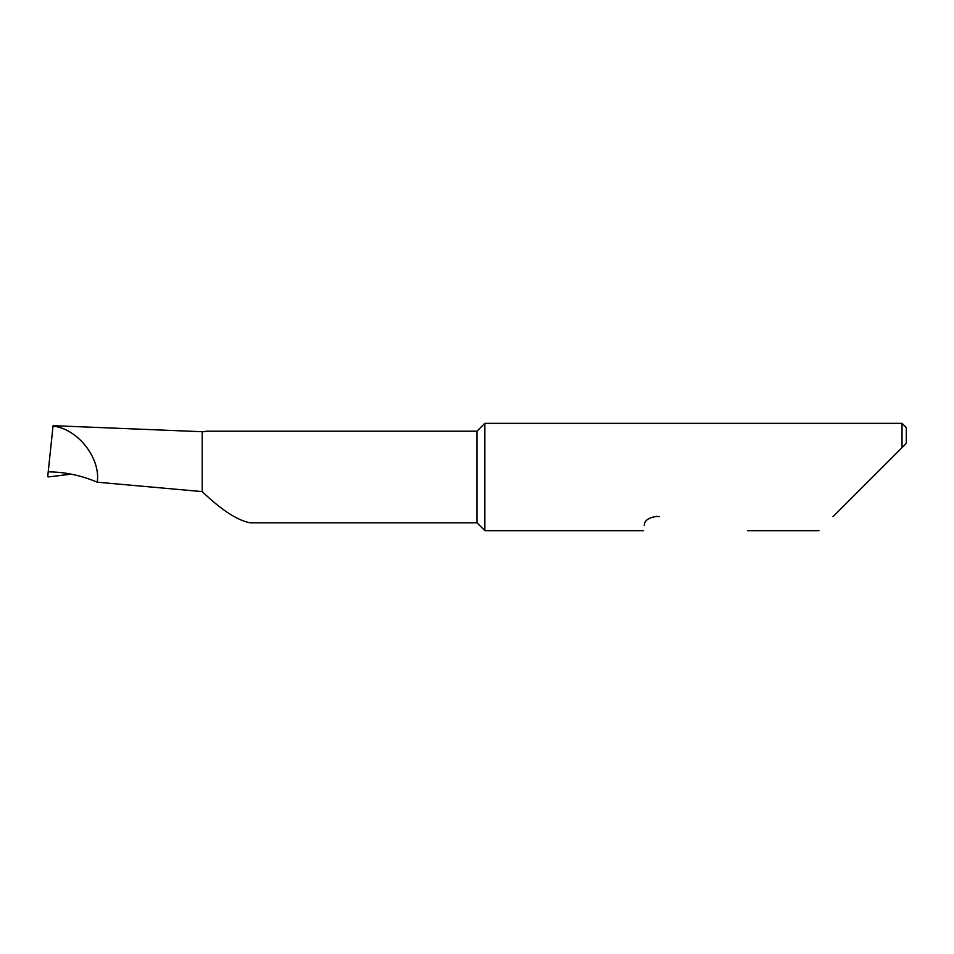 <?xml version="1.0" encoding="UTF-8"?>
<svg xmlns="http://www.w3.org/2000/svg" width="954" height="954" viewBox="0 0 954 954"><rect width="100%" height="100%" fill="white"/><g stroke="black" fill="none" stroke-linecap="round" stroke-linejoin="round"><path stroke-width="1.43" d="M53.007 426.223L53.019 426.152C77.429 428.406 100.874 458.123 97.248 482.199L202.224 491.608C221.328 509.937 237.26 520.335 250.008 522.792L476.988 522.792L476.988 431.208L206.422 431.208L202.224 431.947M476.988 522.792L484.859 530.662L484.859 423.337L476.988 431.208M832.997 516.674L902.007 447.664L902.007 423.337L484.859 423.337M644.332 525.63C643.27 532.296 643.27 532.296 644.332 525.63C644.093 520.705 648.338 517.617 657.103 516.352L659.142 516.674M53.066 425.675L202.224 431.709L202.224 491.775M97.248 482.199C81.197 475.402 64.848 471.956 48.213 471.848L47.7 476.702L48.714 476.869L71.192 474.162M47.7 476.702L53.019 426.152M906.3 443.371L902.007 447.664L906.3 443.371L906.3 427.63L902.007 423.337M819.009 530.662L747.459 530.662M643.533 530.662L484.859 530.662"/></g></svg>

